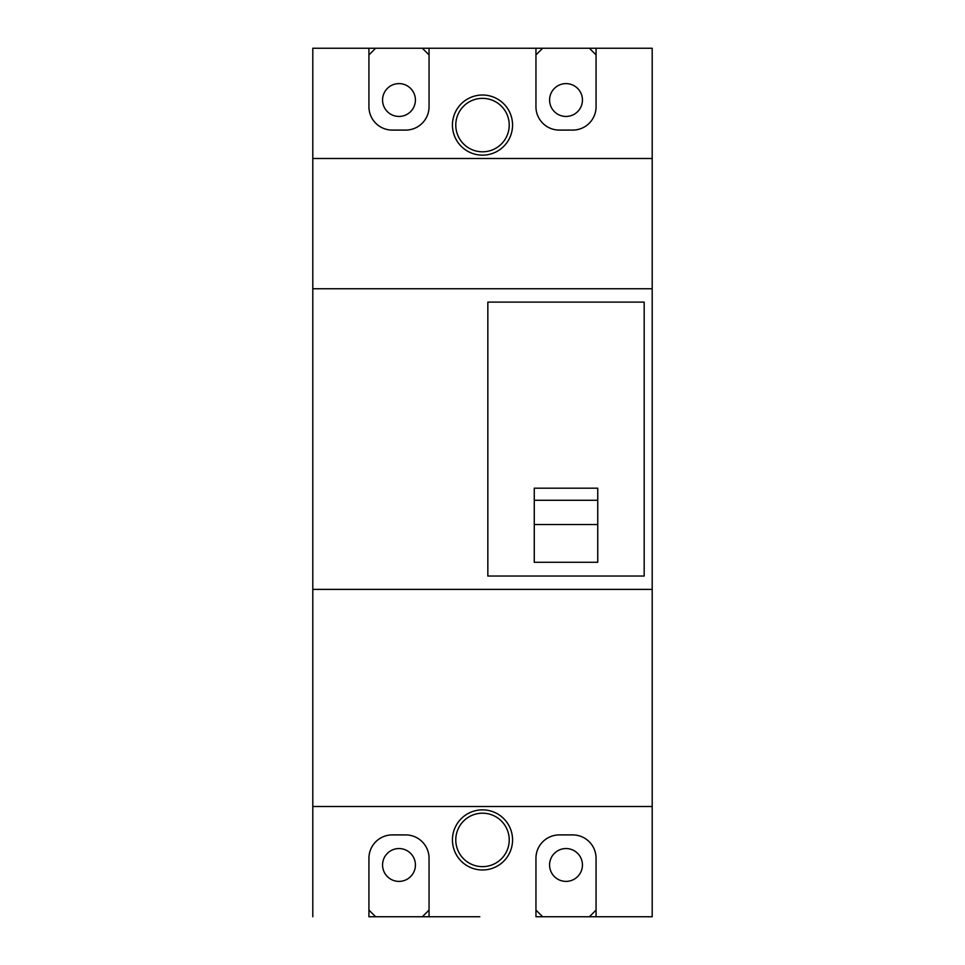 <?xml version="1.0" encoding="UTF-8"?>
<svg xmlns="http://www.w3.org/2000/svg" width="965" height="965" viewBox="0 0 965 965"><rect width="100%" height="100%" fill="white"/><g stroke="black" fill="none" stroke-linecap="round" stroke-linejoin="round"><path stroke-width="1.45" d="M509.218 839.924A26.718 26.718 0 0 0 482.5 813.193A26.718 26.718 0 0 0 455.782 839.924A26.718 26.718 0 0 0 482.5 866.642A26.718 26.718 0 0 0 509.218 839.924A26.718 26.718 0 0 1 482.5 866.642A26.718 26.718 0 0 1 455.782 839.924A26.718 26.718 0 0 1 482.5 813.193A26.718 26.718 0 0 1 509.218 839.924M509.218 125.076A26.718 26.718 0 0 0 482.5 98.358A26.718 26.718 0 0 0 455.782 125.076A26.718 26.718 0 0 0 482.5 151.807A26.718 26.718 0 0 0 509.218 125.076A26.718 26.718 0 0 1 482.5 151.807A26.718 26.718 0 0 1 455.782 125.076A26.718 26.718 0 0 1 482.5 98.358A26.718 26.718 0 0 1 509.218 125.076M597.745 500.28L597.745 524.526L534.272 524.526L534.272 500.28L597.745 500.28L597.745 488.181L597.745 500.28L534.272 500.28L534.272 524.526L597.745 524.526L597.745 500.28M597.745 562.269L597.745 524.526L597.745 562.269L534.272 562.269L534.272 524.526L534.272 562.269L597.745 562.269M534.272 488.181L534.272 500.28L534.272 488.181L597.745 488.181L534.272 488.181M487.844 302.117L644.174 302.117L644.174 576.033L487.844 576.033L487.844 302.117L487.844 576.033L644.174 576.033L644.174 302.117L487.844 302.117M312.805 589.386L312.805 288.752L652.195 288.752L652.195 589.386L312.805 589.386L312.805 916.75L312.805 589.386L652.195 589.386L652.195 288.752L312.805 288.752L312.805 589.386M312.805 48.25L312.805 288.752L312.805 48.25L652.195 48.25L312.805 48.25M652.195 158.489L652.195 48.25L368.932 48.25L368.932 106.705A23.377 23.377 0 0 0 392.309 130.094L405.674 130.094A23.377 23.377 0 0 0 429.051 106.705L429.051 48.25L535.949 48.25L535.949 106.705A23.377 23.377 0 0 0 559.326 130.094L572.691 130.094A23.377 23.377 0 0 0 596.068 106.705L596.068 48.25L652.195 48.25L652.195 158.489L312.805 158.489L652.195 158.489L652.195 288.752L652.195 158.489M652.195 806.511L652.195 589.386L652.195 806.511L312.805 806.511L652.195 806.511L652.195 916.75L652.195 806.511M452.44 125.076A30.06 30.06 0 0 0 482.5 155.148A30.06 30.06 0 0 0 512.56 125.076A30.06 30.06 0 0 0 482.5 95.016A30.06 30.06 0 0 0 452.44 125.076A30.06 30.06 0 0 1 482.5 95.016A30.06 30.06 0 0 1 512.56 125.076A30.06 30.06 0 0 1 482.5 155.148A30.06 30.06 0 0 1 452.44 125.076M368.932 916.75L429.051 916.75L429.051 858.295A23.377 23.377 0 0 0 405.674 834.906L392.309 834.906A23.377 23.377 0 0 0 368.932 858.295L368.932 916.75L368.932 858.295A23.377 23.377 0 0 1 392.309 834.906L405.674 834.906A23.377 23.377 0 0 1 429.051 858.295L429.051 916.75L479.822 916.75L368.932 916.75M535.949 916.75L596.068 916.75L596.068 858.295A23.377 23.377 0 0 0 572.691 834.906L559.326 834.906A23.377 23.377 0 0 0 535.949 858.295L535.949 916.75L535.949 858.295A23.377 23.377 0 0 1 559.326 834.906L572.691 834.906A23.377 23.377 0 0 1 596.068 858.295L596.068 916.75L652.195 916.75L535.949 916.75M452.44 839.924A30.06 30.06 0 0 0 482.5 869.984A30.06 30.06 0 0 0 512.56 839.924A30.06 30.06 0 0 0 482.5 809.852A30.06 30.06 0 0 0 452.44 839.924A30.06 30.06 0 0 1 482.5 809.852A30.06 30.06 0 0 1 512.56 839.924A30.06 30.06 0 0 1 482.5 869.984A30.06 30.06 0 0 1 452.44 839.924M535.949 106.705L535.949 48.25L542.632 48.25L535.949 54.933L542.632 48.25L589.398 48.25L596.068 54.933L589.398 48.25L596.068 48.25L596.068 106.705A23.377 23.377 0 0 1 572.691 130.094L559.326 130.094A23.377 23.377 0 0 1 535.949 106.705M582.438 100.022A16.429 16.429 0 0 0 566.009 83.605A16.429 16.429 0 0 0 549.58 100.022A16.429 16.429 0 0 0 566.009 116.451A16.429 16.429 0 0 0 582.438 100.022A16.429 16.429 0 0 1 566.009 116.451A16.429 16.429 0 0 1 549.58 100.022A16.429 16.429 0 0 1 566.009 83.605A16.429 16.429 0 0 1 582.438 100.022M368.932 106.705L368.932 48.25L375.602 48.25L368.932 54.933L375.602 48.25L422.368 48.25L429.051 54.933L422.368 48.25L429.051 48.25L429.051 106.705A23.377 23.377 0 0 1 405.674 130.094L392.309 130.094A23.377 23.377 0 0 1 368.932 106.705M415.42 100.022A16.429 16.429 0 0 0 398.991 83.605A16.429 16.429 0 0 0 382.562 100.022A16.429 16.429 0 0 0 398.991 116.451A16.429 16.429 0 0 0 415.42 100.022A16.429 16.429 0 0 1 398.991 116.451A16.429 16.429 0 0 1 382.562 100.022A16.429 16.429 0 0 1 398.991 83.605A16.429 16.429 0 0 1 415.42 100.022M368.932 910.067L375.602 916.75L368.932 910.067M429.051 910.067L422.368 916.75L429.051 910.067M415.42 864.978A16.429 16.429 0 0 0 398.991 848.549A16.429 16.429 0 0 0 382.562 864.978A16.429 16.429 0 0 0 398.991 881.395A16.429 16.429 0 0 0 415.42 864.978A16.429 16.429 0 0 1 398.991 881.395A16.429 16.429 0 0 1 382.562 864.978A16.429 16.429 0 0 1 398.991 848.549A16.429 16.429 0 0 1 415.42 864.978M535.949 910.067L542.632 916.75L535.949 910.067M596.068 910.067L589.398 916.75L596.068 910.067M582.438 864.978A16.429 16.429 0 0 0 566.009 848.549A16.429 16.429 0 0 0 549.58 864.978A16.429 16.429 0 0 0 566.009 881.395A16.429 16.429 0 0 0 582.438 864.978A16.429 16.429 0 0 1 566.009 881.395A16.429 16.429 0 0 1 549.58 864.978A16.429 16.429 0 0 1 566.009 848.549A16.429 16.429 0 0 1 582.438 864.978"/></g></svg>
